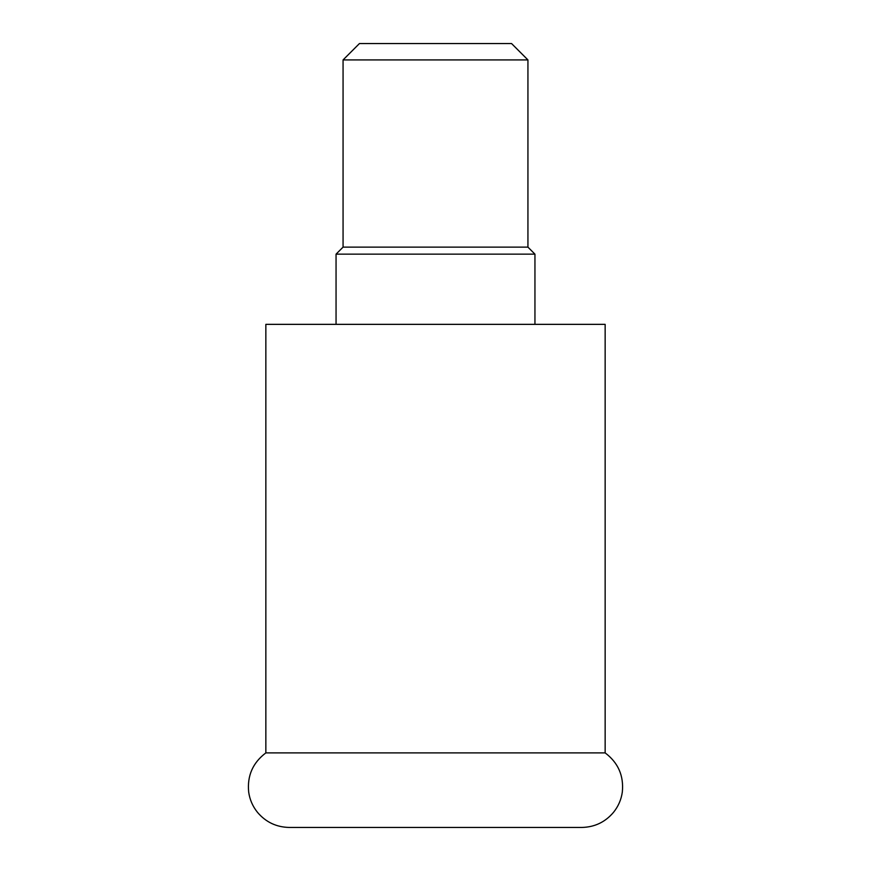 <?xml version="1.0" encoding="UTF-8"?>
<svg xmlns="http://www.w3.org/2000/svg" width="871" height="871" viewBox="0 0 871 871"><rect width="100%" height="100%" fill="white"/><g stroke="black" fill="none" stroke-linecap="round" stroke-linejoin="round"><path stroke-width="1.31" d="M527.935 59.925L343.065 59.925L359.451 43.55L511.549 43.55L527.935 59.925L527.935 247.135L534.946 254.147L336.054 254.147L336.054 324.35M527.935 247.135L343.065 247.135L336.054 254.147M605.149 752.892L605.149 324.35L265.851 324.35L265.851 752.892L605.149 752.892C618.181 762.724 623.908 775.756 622.33 792C621.263 799.6 618.312 806.383 613.5 812.36C605.182 822.148 594.599 827.178 581.752 827.45L289.248 827.45C276.401 827.178 265.818 822.148 257.5 812.36C252.688 806.383 249.737 799.6 248.671 792C247.092 775.756 252.819 762.724 265.851 752.892M534.946 254.147L534.946 324.35M343.065 59.925L343.065 247.135"/></g></svg>
